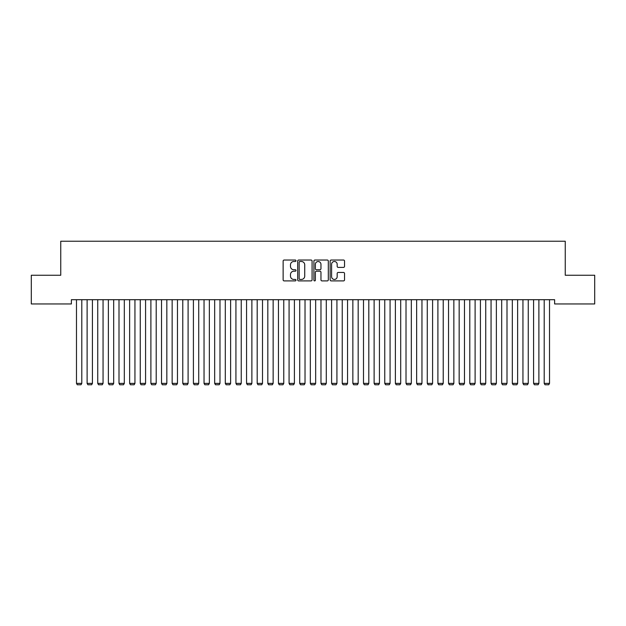 <?xml version="1.0" encoding="UTF-8"?>
<svg xmlns="http://www.w3.org/2000/svg" width="626" height="626" viewBox="0 0 626 626"><rect width="100%" height="100%" fill="white"/><g stroke="black" fill="none" stroke-linecap="round" stroke-linejoin="round"><path stroke-width="0.94" d="M295.988 260.768A0.728 0.728 0 0 0 295.261 260.033L284.173 260.033A1.041 1.041 0 0 0 283.132 261.081L283.132 279.861A1.041 1.041 0 0 0 284.173 280.902L295.261 280.902A0.728 0.728 0 0 0 295.988 280.174A0.728 0.728 0 0 0 295.261 279.439L293.829 279.439A3.341 3.341 0 0 1 290.487 276.105L290.487 274.54A3.341 3.341 0 0 1 293.829 271.199L295.261 271.199A0.728 0.728 0 0 0 295.988 270.471A0.728 0.728 0 0 0 295.261 269.736L293.829 269.736A3.341 3.341 0 0 1 290.487 266.402L290.487 264.837A3.341 3.341 0 0 1 293.829 261.496L295.261 261.496A0.728 0.728 0 0 0 295.988 260.768M343.494 267.388A1.041 1.041 0 0 0 344.535 266.347L344.535 261.081A1.041 1.041 0 0 0 343.494 260.033L331.185 260.033A1.041 1.041 0 0 0 330.137 261.081L330.137 279.861A1.041 1.041 0 0 0 331.185 280.902L343.494 280.902A1.041 1.041 0 0 0 344.535 279.861L344.535 273.492A1.041 1.041 0 0 0 343.494 272.451L338.228 272.451A1.041 1.041 0 0 0 337.179 273.492L337.179 276.653A2.794 2.794 0 0 1 334.394 279.439A2.794 2.794 0 0 1 331.6 276.653L331.6 264.289A2.794 2.794 0 0 1 334.394 261.496A2.794 2.794 0 0 1 337.179 264.289L337.179 266.347A1.041 1.041 0 0 0 338.228 267.388L343.494 267.388M554.62 299.705L71.38 299.705L71.38 303.954L31.3 303.954L31.3 275.252L60.745 275.252L60.745 241.237L565.255 241.237L565.255 275.252L594.7 275.252L594.7 303.954L554.62 303.954L554.62 299.705M312.084 261.081A1.041 1.041 0 0 0 311.044 260.033L298.735 260.033A1.041 1.041 0 0 0 297.686 261.081L297.686 279.861A1.041 1.041 0 0 0 298.735 280.902L311.044 280.902A1.041 1.041 0 0 0 312.084 279.861L312.084 261.081M314.956 260.033L327.265 260.033A1.041 1.041 0 0 1 328.314 261.081L328.314 279.861A1.041 1.041 0 0 1 327.265 280.902L321.999 280.902A1.041 1.041 0 0 1 320.958 279.861L320.958 272.24A1.041 1.041 0 0 0 319.909 271.199L316.42 271.199A1.041 1.041 0 0 0 315.371 272.24L315.371 280.174A0.728 0.728 0 0 1 314.643 280.902A0.728 0.728 0 0 1 313.916 280.174L313.916 261.081A1.041 1.041 0 0 1 314.956 260.033M299.877 261.496A0.728 0.728 0 0 0 299.15 262.224L299.15 278.711A0.728 0.728 0 0 0 299.877 279.439L301.396 279.439A3.341 3.341 0 0 0 304.729 276.105L304.729 264.837A3.341 3.341 0 0 0 301.396 261.496L299.877 261.496M320.958 264.336A2.794 2.794 0 0 0 318.165 261.551A2.794 2.794 0 0 0 315.371 264.336L315.371 268.695A1.041 1.041 0 0 0 316.42 269.736L319.909 269.736A1.041 1.041 0 0 0 320.958 268.695L320.958 264.336M81.795 299.705L81.795 383.386L76.482 383.386L76.482 299.705M81.795 383.386L80.997 384.763L77.272 384.763L76.482 383.386M92.421 299.705L92.421 383.386L87.108 383.386L87.108 299.705M92.421 383.386L91.623 384.763L87.906 384.763L87.108 383.386M103.055 299.705L103.055 383.386L97.742 383.386L97.742 299.705M103.055 383.386L102.257 384.763L98.532 384.763L97.742 383.386M113.682 299.705L113.682 383.386L108.368 383.386L108.368 299.705M113.682 383.386L112.883 384.763L109.167 384.763L108.368 383.386M124.316 299.705L124.316 383.386L119.003 383.386L119.003 299.705M124.316 383.386L123.518 384.763L119.793 384.763L119.003 383.386M134.942 299.705L134.942 383.386L129.629 383.386L129.629 299.705M134.942 383.386L134.144 384.763L130.427 384.763L129.629 383.386M145.576 299.705L145.576 383.386L140.263 383.386L140.263 299.705M145.576 383.386L144.778 384.763L141.053 384.763L140.263 383.386M156.203 299.705L156.203 383.386L150.889 383.386L150.889 299.705M156.203 383.386L155.404 384.763L151.688 384.763L150.889 383.386M166.837 299.705L166.837 383.386L161.524 383.386L161.524 299.705M166.837 383.386L166.039 384.763L162.314 384.763L161.524 383.386M177.463 299.705L177.463 383.386L172.15 383.386L172.15 299.705M177.463 383.386L176.665 384.763L172.948 384.763L172.15 383.386M188.097 299.705L188.097 383.386L182.776 383.386L182.776 299.705M188.097 383.386L187.299 384.763L183.575 384.763L182.776 383.386M198.724 299.705L198.724 383.386L193.411 383.386L193.411 299.705M198.724 383.386L197.926 384.763L194.209 384.763L193.411 383.386M209.358 299.705L209.358 383.386L204.037 383.386L204.037 299.705M209.358 383.386L208.56 384.763L204.835 384.763L204.037 383.386M219.984 299.705L219.984 383.386L214.671 383.386L214.671 299.705M219.984 383.386L219.186 384.763L215.469 384.763L214.671 383.386M230.618 299.705L230.618 383.386L225.297 383.386L225.297 299.705M230.618 383.386L229.82 384.763L226.096 384.763L225.297 383.386M241.245 299.705L241.245 383.386L235.932 383.386L235.932 299.705M241.245 383.386L240.447 384.763L236.73 384.763L235.932 383.386M251.879 299.705L251.879 383.386L246.558 383.386L246.558 299.705M251.879 383.386L251.081 384.763L247.356 384.763L246.558 383.386M262.505 299.705L262.505 383.386L257.192 383.386L257.192 299.705M262.505 383.386L261.707 384.763L257.99 384.763L257.192 383.386M273.139 299.705L273.139 383.386L267.818 383.386L267.818 299.705M273.139 383.386L272.341 384.763L268.617 384.763L267.818 383.386M283.766 299.705L283.766 383.386L278.453 383.386L278.453 299.705M283.766 383.386L282.968 384.763L279.251 384.763L278.453 383.386M294.4 299.705L294.4 383.386L289.079 383.386L289.079 299.705M294.4 383.386L293.602 384.763L289.877 384.763L289.079 383.386M305.026 299.705L305.026 383.386L299.713 383.386L299.713 299.705M305.026 383.386L304.228 384.763L300.511 384.763L299.713 383.386M315.66 299.705L315.66 383.386L310.339 383.386L310.339 299.705M315.66 383.386L314.862 384.763L311.138 384.763L310.339 383.386M326.287 299.705L326.287 383.386L320.974 383.386L320.974 299.705M326.287 383.386L325.489 384.763L321.772 384.763L320.974 383.386M336.921 299.705L336.921 383.386L331.6 383.386L331.6 299.705M336.921 383.386L336.123 384.763L332.398 384.763L331.6 383.386M347.547 299.705L347.547 383.386L342.234 383.386L342.234 299.705M347.547 383.386L346.749 384.763L343.032 384.763L342.234 383.386M358.182 299.705L358.182 383.386L352.861 383.386L352.861 299.705M358.182 383.386L357.383 384.763L353.659 384.763L352.861 383.386M368.808 299.705L368.808 383.386L363.495 383.386L363.495 299.705M368.808 383.386L368.01 384.763L364.293 384.763L363.495 383.386M379.442 299.705L379.442 383.386L374.121 383.386L374.121 299.705M379.442 383.386L378.644 384.763L374.919 384.763L374.121 383.386M390.068 299.705L390.068 383.386L384.755 383.386L384.755 299.705M390.068 383.386L389.27 384.763L385.553 384.763L384.755 383.386M400.703 299.705L400.703 383.386L395.382 383.386L395.382 299.705M400.703 383.386L399.904 384.763L396.18 384.763L395.382 383.386M411.329 299.705L411.329 383.386L406.016 383.386L406.016 299.705M411.329 383.386L410.531 384.763L406.814 384.763L406.016 383.386M421.963 299.705L421.963 383.386L416.642 383.386L416.642 299.705M421.963 383.386L421.165 384.763L417.44 384.763L416.642 383.386M432.589 299.705L432.589 383.386L427.276 383.386L427.276 299.705M432.589 383.386L431.791 384.763L428.074 384.763L427.276 383.386M443.224 299.705L443.224 383.386L437.903 383.386L437.903 299.705M443.224 383.386L442.425 384.763L438.701 384.763L437.903 383.386M453.85 299.705L453.85 383.386L448.537 383.386L448.537 299.705M453.85 383.386L453.052 384.763L449.335 384.763L448.537 383.386M464.476 299.705L464.476 383.386L459.163 383.386L459.163 299.705M464.476 383.386L463.686 384.763L459.961 384.763L459.163 383.386M475.111 299.705L475.111 383.386L469.797 383.386L469.797 299.705M475.111 383.386L474.312 384.763L470.595 384.763L469.797 383.386M485.737 299.705L485.737 383.386L480.424 383.386L480.424 299.705M485.737 383.386L484.947 384.763L481.222 384.763L480.424 383.386M496.371 299.705L496.371 383.386L491.058 383.386L491.058 299.705M496.371 383.386L495.573 384.763L491.856 384.763L491.058 383.386M506.997 299.705L506.997 383.386L501.684 383.386L501.684 299.705M506.997 383.386L506.207 384.763L502.482 384.763L501.684 383.386M517.632 299.705L517.632 383.386L512.318 383.386L512.318 299.705M517.632 383.386L516.833 384.763L513.117 384.763L512.318 383.386M528.258 299.705L528.258 383.386L522.945 383.386L522.945 299.705M528.258 383.386L527.468 384.763L523.743 384.763L522.945 383.386M538.892 299.705L538.892 383.386L533.579 383.386L533.579 299.705M538.892 383.386L538.094 384.763L534.377 384.763L533.579 383.386M549.518 299.705L549.518 383.386L544.205 383.386L544.205 299.705M549.518 383.386L548.728 384.763L545.003 384.763L544.205 383.386"/></g></svg>
